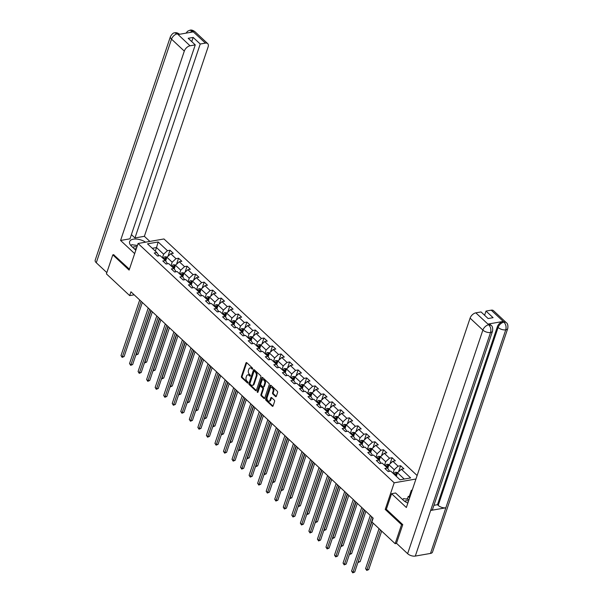 <?xml version="1.0" encoding="UTF-8"?>
<svg xmlns="http://www.w3.org/2000/svg" width="603" height="603" viewBox="0 0 603 603"><rect width="100%" height="100%" fill="white"/><g stroke="black" fill="none" stroke-linecap="round" stroke-linejoin="round"><path stroke-width="0.9" d="M252.672 368.93A0.633 0.407 -99.9 0 0 252.469 368.056L246.763 362.72A0.904 0.58 -99.9 0 0 245.971 362.968L241.449 376.4A0.904 0.58 -99.9 0 0 241.735 377.651L247.449 382.988A0.633 0.407 -99.9 0 0 247.795 381.94L247.057 381.254A2.902 1.862 -99.9 0 1 246.145 377.252L246.521 376.136A2.902 1.862 -99.9 0 1 247.743 374.878A2.902 1.862 -99.9 0 1 249.047 375.352L249.785 376.046A0.633 0.407 -99.9 0 0 250.132 374.998L249.393 374.305A2.902 1.862 -99.9 0 1 248.481 370.31L248.858 369.194A2.902 1.862 -99.9 0 1 250.079 367.936A2.902 1.862 -99.9 0 1 251.383 368.41L252.122 369.104A0.633 0.407 -99.9 0 0 252.672 368.93M275.541 396.533A0.904 0.58 -99.9 0 0 276.325 396.284L277.599 392.515A0.904 0.58 -99.9 0 0 277.312 391.272L270.973 385.34A0.904 0.58 -99.9 0 0 270.182 385.588L265.659 399.028A0.904 0.58 -99.9 0 0 265.946 400.271L272.285 406.196A0.904 0.58 -99.9 0 0 273.076 405.955L274.606 401.402A0.904 0.58 -99.9 0 0 274.32 400.151L271.606 397.618A0.904 0.58 -99.9 0 0 270.822 397.859L270.061 400.121A2.427 1.553 -99.9 0 1 269.036 401.168A2.427 1.553 -99.9 0 1 267.408 400.023A2.427 1.553 -99.9 0 1 267.182 397.43L270.159 388.588A2.427 1.553 -99.9 0 1 271.184 387.541A2.427 1.553 -99.9 0 1 272.812 388.679A2.427 1.553 -99.9 0 1 273.038 391.272L272.541 392.749A0.904 0.58 -99.9 0 0 272.827 393.993L275.541 396.533L276.242 396.412A0.904 0.58 -99.9 0 0 276.264 396.435M386.357 509.226L385.227 509.422L401.545 524.67L395.146 543.68L396.646 543.424M385.227 509.422L394.189 482.807L138.079 243.484L163.971 238.961L417.125 475.526M113.854 254.67L112.806 254.858L129.117 270.099L138.079 243.484M112.806 254.858L106.407 273.868L129.675 295.613L134.183 294.822M358.19 561.702L373.151 518.135L130.949 291.807L129.675 295.613M373.159 518.135L371.878 521.942L395.146 543.68M260.888 376.898A0.904 0.58 -99.9 0 0 260.602 375.654L254.255 369.729A0.904 0.58 -99.9 0 0 253.471 369.971L248.949 383.41A0.904 0.58 -99.9 0 0 249.235 384.654L255.574 390.578A0.904 0.58 -99.9 0 0 256.365 390.337L260.888 376.898M262.614 377.538L268.953 383.463A0.904 0.58 -99.9 0 1 269.24 384.706L264.717 398.146A0.904 0.58 -99.9 0 1 263.933 398.387L261.22 395.854A0.904 0.58 -99.9 0 1 260.933 394.603L262.765 389.154A0.904 0.58 -99.9 0 0 262.478 387.91L260.677 386.221A0.904 0.58 -99.9 0 0 259.885 386.47L257.978 392.146A0.633 0.407 -99.9 0 1 257.225 391.437L261.823 377.779A0.904 0.58 -99.9 0 1 262.614 377.538M415.957 479.008L394.189 482.807M400.611 465.72L398.055 466.164L392.802 461.25L395.357 460.805L392.071 457.737L389.515 458.182L384.262 453.275L386.809 452.83L383.531 449.755L380.975 450.2L375.714 445.293L378.269 444.848L374.991 441.773L372.435 442.225L367.174 437.311L369.729 436.866L366.443 433.798L363.895 434.243L358.634 429.328L361.189 428.884L357.903 425.816L355.348 426.261L350.094 421.346L352.649 420.902L349.363 417.834L346.808 418.278L341.554 413.372L344.109 412.919L340.823 409.852L338.268 410.296L333.014 405.389L335.57 404.945L332.283 401.869L329.728 402.314L324.474 397.407L327.03 396.962L323.743 393.895L321.188 394.339L315.934 389.425L318.49 388.98L315.203 385.912L312.648 386.357L307.394 381.443L309.95 380.998L306.663 377.93L304.108 378.375L298.854 373.461L301.41 373.016L298.123 369.948L295.568 370.393L290.314 365.486L292.862 365.034L289.583 361.966L287.028 362.411L281.767 357.504L284.322 357.059L281.043 353.984L278.488 354.436L273.227 349.521L275.782 349.077L272.496 346.009L269.948 346.454L264.687 341.539L267.242 341.094L263.956 338.027L261.401 338.471L256.147 333.557L258.702 333.112L255.416 330.045L252.861 330.489L247.607 325.575L250.162 325.13L246.876 322.062L244.321 322.507L239.067 317.6L241.622 317.155L238.336 314.08L235.781 314.525L230.527 309.618L233.082 309.173L229.796 306.098L227.241 306.55L221.987 301.636L224.542 301.191L221.256 298.123L218.701 298.568L213.447 293.653L216.002 293.209L212.716 290.141L210.161 290.586L204.907 285.671L207.455 285.227L204.176 282.159L201.621 282.603L196.359 277.697L198.915 277.244L195.636 274.177L193.081 274.621L187.819 269.714L190.375 269.27L187.088 266.194L184.541 266.639L179.279 261.732L181.835 261.287L178.548 258.22L175.993 258.664L170.739 253.75L173.295 253.305L170.008 250.237L167.453 250.682L158.152 241.984L147.509 243.838L156.818 252.536L154.262 252.981L157.549 256.049L160.104 255.604L165.358 260.519L162.802 260.963L166.089 264.031L168.644 263.586L173.898 268.501L171.342 268.946L174.629 272.013L177.184 271.569L182.438 276.476L179.882 276.928L183.169 279.996L185.724 279.551L190.978 284.458L188.43 284.902L191.709 287.978L194.264 287.533L199.525 292.44L196.97 292.885L200.249 295.952L202.804 295.508L208.065 300.422L205.51 300.867L208.796 303.935L211.344 303.49L216.605 308.404L214.05 308.849L217.336 311.917L219.891 311.472L225.145 316.387L222.59 316.831L225.876 319.899L228.431 319.454L233.685 324.361L231.13 324.813L234.416 327.881L236.971 327.437L242.225 332.343L239.67 332.788L242.956 335.863L245.511 335.411L250.765 340.326L248.21 340.77L251.496 343.838L254.051 343.393L259.305 348.308L256.75 348.753L260.036 351.82L262.591 351.376L267.845 356.29L265.29 356.735L268.576 359.803L271.131 359.358L276.385 364.272L273.837 364.717L277.116 367.785L279.671 367.34L284.933 372.247L282.377 372.692L285.656 375.767L288.211 375.322L293.473 380.229L290.917 380.674L294.204 383.749L296.751 383.297L302.013 388.211L299.457 388.656L302.744 391.724L305.299 391.279L310.553 396.194L307.997 396.638L311.284 399.706L313.839 399.261L319.093 404.176L316.537 404.621L319.824 407.688L322.379 407.244L327.633 412.15L325.077 412.603L328.364 415.671L330.919 415.226L336.173 420.133L333.617 420.577L336.904 423.653L339.459 423.208L344.712 428.115L342.157 428.56L345.444 431.627L347.999 431.183L353.252 436.097L350.697 436.542L353.984 439.61L356.539 439.165L361.792 444.079L359.237 444.524L362.524 447.592L365.079 447.147L370.332 452.062L367.785 452.506L371.064 455.574L373.619 455.129L378.88 460.036L376.325 460.488L379.604 463.556L382.159 463.112L387.42 468.018L384.865 468.463L388.151 471.538L390.699 471.086L400.008 479.784L410.651 477.93L401.342 469.232L403.897 468.787L400.611 465.72L398.56 471.795M387.737 468.478L388.973 464.785L394.234 469.692L393.028 473.265M388.912 471.403L389.191 470.574L387.42 468.018M394.234 469.692L398.055 466.164M388.973 464.785L392.802 461.25M379.197 460.496L380.433 456.803L385.694 461.717L384.488 465.282M380.372 463.421L380.651 462.591L378.88 460.036M385.694 461.717L389.515 458.182M380.433 456.803L384.262 453.275M370.649 452.514L371.893 448.82L377.154 453.735L375.948 457.3M371.832 455.438L372.111 454.609L370.332 452.062M377.154 453.735L380.975 450.2M371.893 448.82L375.714 445.293M362.109 444.532L363.353 440.838L368.606 445.753L367.408 449.325M363.292 447.456L363.571 446.635L361.792 444.079M368.606 445.753L372.435 442.225M363.353 440.838L367.174 437.311M353.569 436.549L354.813 432.864L360.066 437.77L358.868 441.343M354.752 439.481L355.031 438.652L353.252 436.097M360.066 437.77L363.895 434.243M354.813 432.864L358.634 429.328M345.029 428.567L346.273 424.881L351.526 429.788L350.328 433.361M346.212 431.499L346.491 430.67L344.712 428.115M351.526 429.788L355.348 426.261M346.273 424.881L350.094 421.346M336.489 420.593L337.733 416.899L342.986 421.806L341.788 425.379M337.672 423.517L337.951 422.688L336.173 420.133M342.986 421.806L346.808 418.278M337.733 416.899L341.554 413.372M327.949 412.61L329.193 408.917L334.446 413.831L333.248 417.397M329.132 415.535L329.411 414.706L327.633 412.15M334.446 413.831L338.268 410.296M329.193 408.917L333.014 405.389M319.409 404.628L320.653 400.935L325.906 405.849L324.708 409.422M320.585 407.553L320.864 406.724L319.093 404.176M325.906 405.849L329.728 402.314M320.653 400.935L324.474 397.407M310.869 396.646L312.113 392.952L317.366 397.867L316.16 401.44M312.045 399.57L312.324 398.749L310.553 396.194M317.366 397.867L321.188 394.339M312.113 392.952L315.934 389.425M302.329 388.664L303.565 384.978L308.826 389.885L307.62 393.458M303.505 391.596L303.784 390.767L302.013 388.211M308.826 389.885L312.648 386.357M303.565 384.978L307.394 381.443M293.789 380.689L295.025 376.996L300.286 381.903L299.08 385.475M294.965 383.614L295.244 382.784L293.473 380.229M300.286 381.903L304.108 378.375M295.025 376.996L298.854 373.461M285.242 372.707L286.485 369.013L291.746 373.928L290.54 377.493M286.425 375.631L286.704 374.802L284.933 372.247M291.746 373.928L295.568 370.393M286.485 369.013L290.314 365.486M276.702 364.725L277.945 361.031L283.199 365.946L282 369.511M277.885 367.649L278.164 366.82L276.385 364.272M283.199 365.946L287.028 362.411M277.945 361.031L281.767 357.504M268.162 356.742L269.405 353.049L274.659 357.963L273.461 361.536M269.345 359.667L269.624 358.845L267.845 356.29M274.659 357.963L278.488 354.436M269.405 353.049L273.227 349.521M259.622 348.76L260.865 345.067L266.119 349.981L264.921 353.554M260.805 351.692L261.084 350.863L259.305 348.308M266.119 349.981L269.948 346.454M260.865 345.067L264.687 341.539M251.082 340.778L252.325 337.092L257.579 341.999L256.381 345.572M252.265 343.71L252.544 342.881L250.765 340.326M257.579 341.999L261.401 338.471M252.325 337.092L256.147 333.557M242.542 332.803L243.785 329.11L249.039 334.017L247.841 337.59M243.725 335.728L244.004 334.899L242.225 332.343M249.039 334.017L252.861 330.489M243.785 329.11L247.607 325.575M234.002 324.821L235.245 321.128L240.499 326.042L239.301 329.607M235.185 327.746L235.464 326.916L233.685 324.361M240.499 326.042L244.321 322.507M235.245 321.128L239.067 317.6M225.462 316.839L226.705 313.145L231.959 318.06L230.761 321.625M226.638 319.763L226.916 318.934L225.145 316.387M231.959 318.06L235.781 314.525M226.705 313.145L230.527 309.618M216.922 308.857L218.165 305.163L223.419 310.078L222.213 313.65M218.098 311.781L218.376 310.96L216.605 308.404M223.419 310.078L227.241 306.55M218.165 305.163L221.987 301.636M208.382 300.874L209.618 297.189L214.879 302.095L213.673 305.668M209.558 303.806L209.836 302.977L208.065 300.422M214.879 302.095L218.701 298.568M209.618 297.189L213.447 293.653M199.842 292.892L201.078 289.206L206.339 294.113L205.133 297.686M201.018 295.824L201.296 294.995L199.525 292.44M206.339 294.113L210.161 290.586M201.078 289.206L204.907 285.671M191.294 284.918L192.538 281.224L197.799 286.131L196.593 289.704M192.478 287.842L192.756 287.013L190.978 284.458M197.799 286.131L201.621 282.603M192.538 281.224L196.359 277.697M182.754 276.935L183.998 273.242L189.252 278.156L188.053 281.722M183.938 279.86L184.217 279.031L182.438 276.476M189.252 278.156L193.081 274.621M183.998 273.242L187.819 269.714M174.214 268.953L175.458 265.26L180.712 270.174L179.513 273.747M175.398 271.878L175.677 271.049L173.898 268.501M180.712 270.174L184.541 266.639M175.458 265.26L179.279 261.732M165.674 260.971L166.918 257.277L172.172 262.192L170.973 265.765M166.858 263.895L167.137 263.074L165.358 260.519M172.172 262.192L175.993 258.664M166.918 257.277L170.739 253.75M155.318 251.134L156.516 247.562L163.632 254.21L162.433 257.783M158.318 255.921L158.597 255.092L156.818 252.536M163.632 254.21L167.453 250.682M152.28 248.3L156.516 247.562L158.152 241.984M401.545 524.67L402.593 524.489M404.244 479.046L397.52 472.767L396.314 476.332M397.52 472.767L401.342 469.232M167.966 256.313L170.008 250.237M176.506 264.295L178.548 258.22M185.046 272.277L187.088 266.194M193.586 280.259L195.636 274.177M202.126 288.234L204.176 282.159M210.666 296.216L212.716 290.141M219.206 304.198L221.256 298.123M227.753 312.181L229.796 306.098M236.293 320.163L238.336 314.08M244.833 328.145L246.876 322.062M253.373 336.12L255.416 330.045M261.913 344.102L263.956 338.027M270.453 352.084L272.496 346.009M278.993 360.066L281.043 353.984M287.533 368.049L289.583 361.966M296.073 376.031L298.123 369.948M304.613 384.005L306.663 377.93M313.153 391.988L315.203 385.912M321.701 399.97L323.743 393.895M330.24 407.952L332.283 401.869M338.78 415.934L340.823 409.852M347.32 423.909L349.363 417.834M355.86 431.891L357.903 425.816M364.4 439.873L366.443 433.798M372.94 447.856L374.991 441.773M381.48 455.838L383.531 449.755M390.02 463.82L392.071 457.737M252.687 368.863L252.077 368.29A2.902 1.862 -99.9 0 0 250.78 367.815L250.079 367.936M247.743 374.878L248.444 374.757A2.902 1.862 -99.9 0 1 249.74 375.232L250.351 375.805M246.733 362.697A0.904 0.58 -99.9 0 0 246.672 362.84L242.15 376.28A0.904 0.58 -99.9 0 0 242.436 377.531L248.014 382.747M254.232 369.707A0.904 0.58 -99.9 0 0 254.172 369.85L249.65 383.282A0.904 0.58 -99.9 0 0 249.936 384.533L256.275 390.458A0.904 0.58 -99.9 0 0 256.298 390.48M254.496 371.32A0.633 0.407 -99.9 0 0 253.946 371.493L249.974 383.289A0.633 0.407 -99.9 0 0 250.177 384.164L250.954 384.895A2.902 1.862 -99.9 0 0 252.258 385.362A2.902 1.862 -99.9 0 0 253.479 384.111L256.192 376.046A2.902 1.862 -99.9 0 0 255.273 372.051L254.496 371.32L255.197 371.199A0.633 0.407 -99.9 0 0 254.677 371.29M252.258 385.362L252.959 385.242A2.902 1.862 -99.9 0 0 254.18 383.99L253.479 384.111M255.197 371.199L255.974 371.93A2.902 1.862 -99.9 0 1 256.893 375.925L254.18 383.99M263.933 398.387L264.627 398.266A0.904 0.58 -99.9 0 0 264.657 398.289L261.913 395.734L261.22 395.854M260.27 386.078L260.971 385.958A0.904 0.58 -99.9 0 1 261.378 386.101L263.179 387.782A0.904 0.58 -99.9 0 1 263.466 389.033L261.627 394.483A0.904 0.58 -99.9 0 0 261.913 395.734M262.591 377.516A0.904 0.58 -99.9 0 0 262.524 377.659L257.926 391.317A0.633 0.407 -99.9 0 0 258.016 392.048M264.664 383.5A2.427 1.553 -99.9 0 0 264.446 380.908A2.427 1.553 -99.9 0 0 262.81 379.769A2.427 1.553 -99.9 0 0 261.792 380.817L260.745 383.93A0.904 0.58 -99.9 0 0 261.031 385.181L262.833 386.862A0.904 0.58 -99.9 0 0 263.617 386.621L264.664 383.5L265.365 383.38A2.427 1.553 -99.9 0 0 265.147 380.787A2.427 1.553 -99.9 0 0 263.511 379.641L262.81 379.769M263.24 387.013L263.933 386.885A0.904 0.58 -99.9 0 0 264.318 386.493L263.617 386.621M265.365 383.38L264.318 386.493M271.184 387.541L271.878 387.412A2.427 1.553 -99.9 0 1 273.513 388.558A2.427 1.553 -99.9 0 1 273.739 391.151L273.242 392.628A0.904 0.58 -99.9 0 0 273.528 393.872L276.242 396.412M269.036 401.168L269.737 401.048A2.427 1.553 -99.9 0 0 270.762 400L270.061 400.121M271.584 397.596A0.904 0.58 -99.9 0 0 271.516 397.739L270.762 400M270.943 385.325A0.904 0.58 -99.9 0 0 270.883 385.468L266.36 398.9A0.904 0.58 -99.9 0 0 266.647 400.151L272.986 406.075A0.904 0.58 -99.9 0 0 273.008 406.098M167.152 257.059L165.177 256.765A2.45 1.432 133.1 0 0 163.353 257.941L163.021 258.333M136.135 354.195L138.11 354.104L152.348 311.804M164.717 259.916L165.049 259.524A2.45 1.432 -46.9 0 1 166.315 258.536L165.659 257.926A2.45 1.432 133.1 0 0 164.393 258.913L164.061 259.305M164.574 259.787L164.973 259.32A1.251 0.731 -46.9 0 1 165.29 259.019L165.659 257.926M138.11 354.104L136.142 354.926L151.097 310.628M141.072 301.266L122.364 356.855L120.999 355.574L139.708 299.985M142.323 302.435L124.112 356.546L122.364 356.855L122.145 357.368L120.999 355.574M124.112 356.546L122.145 357.368M136.926 246.906A6.007 2.985 18.6 0 0 132.75 247.373M136.301 248.768A4.115 2.043 18.6 0 0 134.439 248.949M130.934 245.609L131.808 244.66L137.363 245.609M408.608 500.852A6.007 2.985 18.6 0 0 404.605 501.274M407.975 502.714A4.115 2.043 18.6 0 0 407.025 502.721M402.706 499.563L403.573 498.613L409.045 499.548M145.579 242.172A10.402 5.171 18.6 0 0 129.622 241.615A10.402 5.171 18.6 0 0 131.612 246.31L135.803 250.23M149.846 241.426L144.373 236.308L134.959 237.951L200.226 44.019L205.442 43.115L192.5 31.107L193.216 31.884L178.171 34.514L177.282 33.76L190.043 45.798A5.548 3.249 133.1 0 0 184.307 51.097L171.523 39.15L96.276 262.742L106.829 272.601M131.401 234.627L134.959 237.951M191.754 41.615L193.164 37.424L188.196 38.291L195.259 44.886L129.992 238.818L120.577 240.461L184.307 51.097M134.665 253.622L120.577 240.461M144.373 236.308L208.103 46.944A5.548 3.249 133.1 0 0 207.688 43.62A5.548 3.249 133.1 0 0 205.442 43.115M96.276 262.742A5.683 2.827 -161.4 0 1 95.191 260.172L170.438 36.579A5.683 2.827 -161.4 0 0 171.523 39.15A5.548 3.249 -46.9 0 1 177.259 33.851M195.259 44.886L190.043 45.798M193.164 37.424L200.226 44.019M113.62 254.715L129.419 269.217M137.386 245.542A10.402 5.171 18.6 0 0 134.085 245.044M131.326 245.187A10.402 5.171 18.6 0 0 130.685 245.315M189.719 32.494L192.478 31.198M185.988 33.15L187.691 31.175L189.953 30.21L192.5 31.1M170.438 36.579C172.081 33.858 173.528 32.615 174.772 32.856L177.282 33.76M492.538 331.16A5.683 2.827 -161.4 0 1 490.548 332.487C491.302 329.532 490.706 326.992 488.769 324.866L491.038 325.273C492.455 326.133 492.953 328.092 492.538 331.16L432.645 509.12A5.683 2.827 -161.4 0 1 430.655 510.447L415.301 556.079A5.683 2.827 -161.4 0 1 407.628 553.682L396.488 543.273L402.759 524.64L386.335 509.294L391.581 493.699L395.606 492.998L403.377 500.264A10.402 5.171 18.6 0 0 407.847 503.106M391.581 493.699L406.362 507.515L470.091 318.143A5.548 3.249 -46.9 0 1 475.827 312.851L481.043 311.939L488.106 318.542L493.073 317.675L486.01 311.073L491.226 310.168A5.548 3.249 -46.9 0 1 493.473 310.673L506.256 322.62A5.548 3.249 133.1 0 0 504.01 322.108L491.226 310.168M408.148 499.397L407.44 498.741L408.208 496.457L409.331 496.261L411.352 490.254L412.226 490.103M411.352 490.254L411.977 490.834M407.44 498.741L405.887 499.013M506.256 322.62C507.681 323.494 508.178 325.454 507.756 328.507L432.509 552.099A5.683 2.827 -161.4 0 1 430.489 553.433L445.843 507.801A5.683 2.827 -161.4 0 1 438.208 505.397L498.101 327.437L497.362 326.743A5.548 3.249 -46.9 0 1 503.09 321.452L488.046 324.075A5.548 3.249 -46.9 0 1 490.299 324.587L491.038 325.273M415.301 556.079L430.489 553.433M407.628 553.682L482.875 330.09A5.683 2.827 -161.4 0 0 490.548 332.487L430.655 510.447L445.843 507.801L505.736 329.841C506.49 326.886 505.909 324.346 503.987 322.206L504.01 322.108M486.01 311.073L484.601 315.263M433.919 505.322L437.469 504.703L497.362 326.743M437.469 504.703L438.208 505.397M409.331 496.261L409.957 496.842M409.633 497.792L408.208 496.457M175.692 265.041L173.717 264.747A2.45 1.432 133.1 0 0 171.893 265.923L171.561 266.315M144.675 362.177L146.657 362.086L160.888 319.786M173.257 267.898L173.589 267.506A2.45 1.432 -46.9 0 1 174.855 266.518L174.199 265.9A2.45 1.432 133.1 0 0 172.933 266.895L172.601 267.287M173.114 267.77L173.513 267.302A1.251 0.731 -46.9 0 1 173.83 267.001L174.199 265.9M146.657 362.086L144.682 362.908L159.637 318.61M184.239 273.023L182.257 272.729A2.45 1.432 133.1 0 0 180.433 273.905L180.101 274.29M153.215 370.159L155.197 370.069L169.428 327.761M181.797 275.88L182.129 275.488A2.45 1.432 -46.9 0 1 183.395 274.501L182.739 273.883A2.45 1.432 133.1 0 0 181.473 274.87L181.141 275.262M181.661 275.744L182.053 275.285A1.251 0.731 -46.9 0 1 182.37 274.976L182.739 273.883M155.197 370.069L153.222 370.883L168.177 326.592M149.612 309.249L130.904 364.83L129.539 363.556L148.248 307.967M150.871 310.417L132.66 364.529L130.904 364.83L130.685 365.35L129.539 363.556M132.66 364.529L130.685 365.35M158.152 317.223L139.451 372.812L138.079 371.538L156.788 315.949M159.411 318.399L141.2 372.511L139.451 372.812L139.233 373.325L138.079 371.538M141.2 372.511L139.233 373.325M192.779 281.006L190.797 280.712A2.45 1.432 133.1 0 0 188.973 281.88L188.641 282.272M161.755 378.141L163.737 378.051L177.968 335.743M190.337 283.862L190.676 283.47A2.45 1.432 -46.9 0 1 191.935 282.483L191.279 281.865A2.45 1.432 133.1 0 0 190.013 282.852L189.681 283.244M190.201 283.727L190.593 283.267A1.251 0.731 -46.9 0 1 190.91 282.958L191.279 281.865M163.737 378.051L161.77 378.865L176.717 334.575M201.319 288.988L199.337 288.686A2.45 1.432 133.1 0 0 197.513 289.862L197.181 290.254M170.295 386.124L172.277 386.026L186.515 343.725M198.877 291.844L199.216 291.453A2.45 1.432 -46.9 0 1 200.482 290.458L199.819 289.847A2.45 1.432 133.1 0 0 198.553 290.834L198.221 291.226M198.741 291.709L199.133 291.241A1.251 0.731 -46.9 0 1 199.45 290.94L199.819 289.847M172.277 386.026L170.31 386.847L185.257 342.557M209.859 296.97L207.877 296.668A2.45 1.432 133.1 0 0 206.06 297.844L205.721 298.236M178.835 394.098L180.817 394.008L195.055 351.707M207.424 299.819L207.756 299.427A2.45 1.432 -46.9 0 1 209.022 298.44L208.359 297.829A2.45 1.432 133.1 0 0 207.1 298.817L206.761 299.209M207.281 299.691L207.673 299.224A1.251 0.731 -46.9 0 1 207.997 298.922L208.359 297.829M180.817 394.008L178.85 394.829L193.797 350.539M166.699 325.205L147.991 380.795L146.619 379.513L165.328 323.932M167.951 326.381L149.74 380.493L147.991 380.795L147.773 381.307L146.619 379.513M149.74 380.493L147.773 381.307M175.239 333.188L156.531 388.777L155.159 387.495L173.868 331.906M176.491 334.356L158.28 388.468L156.531 388.777L156.313 389.289L155.159 387.495M158.28 388.468L156.313 389.289M183.779 341.17L165.071 396.759L163.699 395.478L182.407 339.888M185.031 342.338L166.82 396.45L165.071 396.759L164.853 397.271L163.699 395.478M166.82 396.45L164.853 397.271M218.399 304.945L216.417 304.651A2.45 1.432 133.1 0 0 214.6 305.827L214.261 306.218M187.375 402.08L189.357 401.99L203.595 359.69M215.964 307.801L216.296 307.409A2.45 1.432 -46.9 0 1 217.562 306.422L216.907 305.811A2.45 1.432 133.1 0 0 215.64 306.799L215.301 307.191M215.821 307.673L216.213 307.206A1.251 0.731 -46.9 0 1 216.537 306.904L216.907 305.811M189.357 401.99L187.39 402.812L202.344 358.514M192.319 349.152L173.611 404.741L172.239 403.46L190.947 347.871M193.571 350.32L175.36 404.432L173.611 404.741L173.393 405.254L172.239 403.46M175.36 404.432L173.393 405.254M226.939 312.927L224.957 312.633A2.45 1.432 133.1 0 0 223.14 313.809L222.809 314.201M195.922 410.063L197.897 409.972L212.135 367.672M224.504 315.784L224.836 315.392A2.45 1.432 -46.9 0 1 226.102 314.404L225.447 313.786A2.45 1.432 133.1 0 0 224.18 314.781L223.849 315.173M224.361 315.655L224.753 315.188A1.251 0.731 -46.9 0 1 225.077 314.887L225.447 313.786M197.897 409.972L195.93 410.794L210.884 366.496M200.859 357.134L182.151 412.716L180.779 411.442L199.487 355.853M202.111 358.303L183.9 412.414L182.151 412.716L181.933 413.236L180.779 411.442M183.9 412.414L181.933 413.236M235.479 320.909L233.504 320.615A2.45 1.432 133.1 0 0 231.68 321.783L231.348 322.175M204.462 418.045L206.437 417.954L220.675 375.646M233.044 323.766L233.376 323.374A2.45 1.432 -46.9 0 1 234.642 322.386L233.987 321.768A2.45 1.432 133.1 0 0 232.72 322.756L232.389 323.148M232.901 323.63L233.301 323.17A1.251 0.731 -46.9 0 1 233.617 322.861L233.987 321.768M206.437 417.954L204.47 418.768L219.424 374.478M209.399 365.109L190.691 420.698L189.319 419.424L208.027 363.835M210.651 366.285L192.44 420.397L190.691 420.698L190.473 421.211L189.319 419.424M192.44 420.397L190.473 421.211M244.019 328.891L242.044 328.597A2.45 1.432 133.1 0 0 240.22 329.766L239.888 330.158M213.002 426.027L214.977 425.937L229.215 383.629M241.584 331.748L241.916 331.356A2.45 1.432 -46.9 0 1 243.182 330.369L242.527 329.751A2.45 1.432 133.1 0 0 241.26 330.738L240.929 331.13M241.441 331.612L241.841 331.153A1.251 0.731 -46.9 0 1 242.157 330.843L242.527 329.751M214.977 425.937L213.01 426.751L227.964 382.46M217.939 373.091L199.231 428.68L197.867 427.399L216.567 371.817M219.191 374.267L200.98 428.379L199.231 428.68L199.013 429.193L197.867 427.399M200.98 428.379L199.013 429.193M252.559 336.873L250.584 336.572A2.45 1.432 133.1 0 0 248.76 337.748L248.428 338.14M221.542 434.002L223.517 433.911L237.755 391.611M250.124 339.723L250.456 339.338A2.45 1.432 -46.9 0 1 251.722 338.343L251.067 337.733A2.45 1.432 133.1 0 0 249.8 338.72L249.469 339.112M249.981 339.595L250.381 339.127A1.251 0.731 -46.9 0 1 250.697 338.826L251.067 337.733M223.517 433.911L221.55 434.733L236.504 390.442M226.479 381.073L207.771 436.662L206.407 435.381L225.115 379.792M227.73 382.242L209.52 436.353L207.771 436.662L207.553 437.175L206.407 435.381M209.52 436.353L207.553 437.175M261.099 344.856L259.124 344.554A2.45 1.432 133.1 0 0 257.3 345.73L256.968 346.122M230.082 441.984L232.057 441.893L246.295 399.593M258.664 347.705L258.996 347.313A2.45 1.432 -46.9 0 1 260.262 346.326L259.607 345.715A2.45 1.432 133.1 0 0 258.34 346.702L258.009 347.094M258.521 347.577L258.921 347.109A1.251 0.731 -46.9 0 1 259.237 346.808L259.607 345.715M232.057 441.893L230.09 442.715L245.044 398.417M235.019 389.056L216.311 444.645L214.947 443.363L233.655 387.774M236.27 390.224L218.06 444.336L216.311 444.645L216.093 445.157L214.947 443.363M218.06 444.336L216.093 445.157M269.639 352.83L267.664 352.536A2.45 1.432 133.1 0 0 265.84 353.712L265.508 354.104M238.622 449.966L240.605 449.876L254.835 407.575M267.204 355.687L267.536 355.295A2.45 1.432 -46.9 0 1 268.802 354.308L268.147 353.697A2.45 1.432 133.1 0 0 266.88 354.685L266.549 355.077M267.061 355.559L267.461 355.092A1.251 0.731 -46.9 0 1 267.777 354.79L268.147 353.697M240.605 449.876L238.63 450.697L253.584 406.399M243.559 397.038L224.851 452.627L223.487 451.345L242.195 395.756M244.818 398.206L226.607 452.318L224.851 452.627L224.633 453.139L223.487 451.345M226.607 452.318L224.633 453.139M278.187 360.813L276.204 360.519A2.45 1.432 133.1 0 0 274.38 361.694L274.048 362.086M247.162 457.948L249.145 457.858L263.375 415.55M275.744 363.669L276.076 363.277A2.45 1.432 -46.9 0 1 277.342 362.29L276.687 361.672A2.45 1.432 133.1 0 0 275.42 362.667L275.089 363.059M275.609 363.541L276.001 363.074A1.251 0.731 -46.9 0 1 276.317 362.772L276.687 361.672M249.145 457.858L247.177 458.679L262.124 414.382M252.099 405.02L233.399 460.602L232.027 459.328L250.735 403.739M253.358 406.188L235.147 460.3L233.399 460.602L233.18 461.114L232.027 459.328M235.147 460.3L233.18 461.114M286.726 368.795L284.744 368.501A2.45 1.432 133.1 0 0 282.92 369.669L282.588 370.061M255.702 465.931L257.685 465.84L271.923 423.532M284.284 371.652L284.624 371.26A2.45 1.432 -46.9 0 1 285.882 370.272L285.227 369.654A2.45 1.432 133.1 0 0 283.96 370.641L283.629 371.033M284.149 371.516L284.541 371.056A1.251 0.731 -46.9 0 1 284.857 370.747L285.227 369.654M257.685 465.84L255.717 466.654L270.664 422.364M260.647 412.995L241.939 468.584L240.567 467.302L259.275 411.721M261.898 414.171L243.687 468.282L241.939 468.584L241.72 469.096L240.567 467.302M243.687 468.282L241.72 469.096M295.266 376.777L293.284 376.476A2.45 1.432 133.1 0 0 291.468 377.651L291.128 378.043M264.242 473.913L266.224 473.822L280.463 431.514M292.824 379.634L293.164 379.242A2.45 1.432 -46.9 0 1 294.43 378.247L293.767 377.636A2.45 1.432 133.1 0 0 292.508 378.624L292.169 379.016M292.689 379.498L293.081 379.038A1.251 0.731 -46.9 0 1 293.405 378.729L293.767 377.636M266.224 473.822L264.257 474.636L279.204 430.346M269.187 420.977L250.479 476.566L249.107 475.285L267.815 419.703M270.438 422.153L252.227 476.264L250.479 476.566L250.26 477.079L249.107 475.285M252.227 476.264L250.26 477.079M303.806 384.759L301.824 384.458A2.45 1.432 133.1 0 0 300.008 385.634L299.668 386.026M272.782 481.887L274.764 481.797L289.003 439.497M301.372 387.608L301.704 387.216A2.45 1.432 -46.9 0 1 302.97 386.229L302.307 385.619A2.45 1.432 133.1 0 0 301.048 386.606L300.709 386.998M301.229 387.48L301.621 387.013A1.251 0.731 -46.9 0 1 301.945 386.711L302.307 385.619M274.764 481.797L272.797 482.619L287.744 438.328M277.727 428.959L259.019 484.548L257.647 483.267L276.355 427.678M278.978 430.127L260.767 484.239L259.019 484.548L258.8 485.061L257.647 483.267M260.767 484.239L258.8 485.061M312.346 392.734L310.364 392.44A2.45 1.432 133.1 0 0 308.548 393.616L308.208 394.008M281.322 489.87L283.304 489.779L297.543 447.479M309.912 395.591L310.244 395.199A2.45 1.432 -46.9 0 1 311.51 394.211L310.854 393.601A2.45 1.432 133.1 0 0 309.588 394.588L309.249 394.98M309.769 395.462L310.161 394.995A1.251 0.731 -46.9 0 1 310.485 394.694L310.854 393.601M283.304 489.779L281.337 490.601L296.292 446.303M286.267 436.941L267.559 492.53L266.187 491.249L284.895 435.66M287.518 438.11L269.307 492.221L267.559 492.53L267.34 493.043L266.187 491.249M269.307 492.221L267.34 493.043M320.886 400.716L318.904 400.422A2.45 1.432 133.1 0 0 317.088 401.598L316.756 401.99M289.87 497.852L291.844 497.761L306.083 455.461M318.452 403.573L318.783 403.181A2.45 1.432 -46.9 0 1 320.05 402.193L319.394 401.575A2.45 1.432 133.1 0 0 318.128 402.57L317.796 402.962M318.309 403.445L318.701 402.977A1.251 0.731 -46.9 0 1 319.025 402.676L319.394 401.575M291.844 497.761L289.877 498.583L304.832 454.285M294.807 444.924L276.099 500.505L274.727 499.231L293.435 443.642M296.058 446.092L277.847 500.204L276.099 500.505L275.88 501.025L274.727 499.231M277.847 500.204L275.88 501.025M329.426 408.698L327.452 408.404A2.45 1.432 133.1 0 0 325.628 409.58L325.296 409.972M298.41 505.834L300.384 505.744L314.623 463.436M326.992 411.555L327.323 411.163A2.45 1.432 -46.9 0 1 328.59 410.176L327.934 409.558A2.45 1.432 133.1 0 0 326.668 410.545L326.336 410.937M326.849 411.419L327.248 410.96A1.251 0.731 -46.9 0 1 327.565 410.651L327.934 409.558M300.384 505.744L298.417 506.558L313.372 462.267M303.347 452.898L284.639 508.487L283.274 507.213L301.975 451.624M304.598 454.074L286.387 508.186L284.639 508.487L284.42 509L283.274 507.213M286.387 508.186L284.42 509M337.966 416.681L335.992 416.387A2.45 1.432 133.1 0 0 334.168 417.555L333.836 417.947M306.95 513.816L308.924 513.726L323.163 471.418M335.532 419.537L335.863 419.145A2.45 1.432 -46.9 0 1 337.13 418.158L336.474 417.54A2.45 1.432 133.1 0 0 335.208 418.527L334.876 418.919M335.389 419.402L335.788 418.942A1.251 0.731 -46.9 0 1 336.105 418.633L336.474 417.54M308.924 513.726L306.957 514.54L321.912 470.25M311.887 460.88L293.179 516.47L291.814 515.188L310.522 459.607M313.138 462.056L294.927 516.168L293.179 516.47L292.96 516.982L291.814 515.188M294.927 516.168L292.96 516.982M346.506 424.663L344.532 424.361A2.45 1.432 133.1 0 0 342.708 425.537L342.376 425.929M315.49 521.799L317.464 521.708L331.703 479.4M344.072 427.519L344.403 427.128A2.45 1.432 -46.9 0 1 345.67 426.133L345.014 425.522A2.45 1.432 133.1 0 0 343.748 426.509L343.416 426.901M343.929 427.384L344.328 426.916A1.251 0.731 -46.9 0 1 344.645 426.615L345.014 425.522M317.464 521.708L315.497 522.522L330.452 478.232M320.427 468.863L301.719 524.452L300.354 523.17L319.062 467.581M321.678 470.031L303.467 524.143L301.719 524.452L301.5 524.964L300.354 523.17M303.467 524.143L301.5 524.964M355.046 432.645L353.072 432.343A2.45 1.432 133.1 0 0 351.248 433.519L350.916 433.911M324.03 529.773L326.004 529.683L340.243 487.382M352.612 435.494L352.943 435.102A2.45 1.432 -46.9 0 1 354.21 434.115L353.554 433.504A2.45 1.432 133.1 0 0 352.288 434.492L351.956 434.884M352.469 435.366L352.868 434.899A1.251 0.731 -46.9 0 1 353.185 434.597L353.554 433.504M326.004 529.683L324.037 530.504L338.992 486.214M328.967 476.845L310.259 532.434L308.894 531.153L327.602 475.563M330.225 478.013L312.015 532.125L310.259 532.434L310.04 532.946L308.894 531.153M312.015 532.125L310.04 532.946M363.586 440.62L361.612 440.326A2.45 1.432 133.1 0 0 359.787 441.502L359.456 441.893M332.57 537.755L334.552 537.665L348.783 495.365M361.152 443.476L361.483 443.084A2.45 1.432 -46.9 0 1 362.75 442.097L362.094 441.486A2.45 1.432 133.1 0 0 360.828 442.474L360.496 442.866M361.016 443.348L361.408 442.881A1.251 0.731 -46.9 0 1 361.725 442.579L362.094 441.486M334.552 537.665L332.577 538.487L347.532 494.189M337.507 484.827L318.799 540.416L317.434 539.135L336.142 483.546M338.765 485.995L320.555 540.107L318.799 540.416L318.588 540.929L317.434 539.135M320.555 540.107L318.588 540.929M372.134 448.602L370.152 448.308A2.45 1.432 133.1 0 0 368.327 449.484L367.996 449.876M341.11 545.738L343.092 545.647L357.323 503.347M369.692 451.459L370.031 451.067A2.45 1.432 -46.9 0 1 371.29 450.079L370.634 449.461A2.45 1.432 133.1 0 0 369.368 450.456L369.036 450.848M369.556 451.33L369.948 450.863A1.251 0.731 -46.9 0 1 370.265 450.562L370.634 449.461M343.092 545.647L341.125 546.469L356.072 502.171M346.047 492.809L327.346 548.391L325.974 547.117L344.682 491.528M347.305 493.978L329.095 548.089L327.346 548.391L327.127 548.911L325.974 547.117M329.095 548.089L327.127 548.911M380.674 456.584L378.692 456.29A2.45 1.432 133.1 0 0 376.867 457.458L376.536 457.85M349.65 553.72L351.632 553.629L365.87 511.321M378.232 459.441L378.571 459.049A2.45 1.432 -46.9 0 1 379.83 458.061L379.174 457.443A2.45 1.432 133.1 0 0 377.908 458.431L377.576 458.823M378.096 459.305L378.488 458.845A1.251 0.731 -46.9 0 1 378.805 458.536L379.174 457.443M351.632 553.629L349.665 554.443L364.611 510.153M354.594 500.784L335.886 556.373L334.514 555.099L353.222 499.51M355.845 501.96L337.635 556.072L335.886 556.373L335.667 556.886L334.514 555.099M337.635 556.072L335.667 556.886M389.214 464.566L387.232 464.272A2.45 1.432 133.1 0 0 385.415 465.441L385.076 465.833M360.172 561.612L358.205 562.426L358.423 561.913L360.172 561.612L373.129 523.11M386.772 467.423L387.111 467.031A2.45 1.432 -46.9 0 1 388.377 466.044L387.714 465.426A2.45 1.432 133.1 0 0 386.455 466.413L386.116 466.805M386.636 467.287L387.028 466.828A1.251 0.731 -46.9 0 1 387.352 466.518L387.714 465.426M363.134 508.766L344.426 564.355L343.054 563.074L361.762 507.492M364.385 509.942L346.175 564.054L344.426 564.355L344.207 564.868L343.054 563.074M346.175 564.054L344.207 564.868M397.754 472.548L395.772 472.247A2.45 1.432 133.1 0 0 393.955 473.423L393.616 473.815M379.046 528.635L365.591 568.614L366.963 569.895L368.712 569.586L381.669 531.092M395.319 475.405L395.651 475.013A2.45 1.432 -46.9 0 1 396.917 474.018L396.261 473.408A2.45 1.432 133.1 0 0 394.995 474.395L394.656 474.787M395.176 475.27L395.568 474.802A1.251 0.731 -46.9 0 1 395.892 474.501L396.261 473.408M368.712 569.586L366.745 570.408L380.418 529.916M366.745 570.408L365.591 568.614M371.674 516.748L352.966 572.337L351.594 571.056L370.302 515.467M372.925 517.917L354.715 572.028L352.966 572.337L352.747 572.85L351.594 571.056M354.715 572.028L352.747 572.85M252.077 368.29L251.383 368.41M250.298 375.955L249.785 376.046M249.74 375.232L249.047 375.352M247.961 382.897L247.449 382.988M242.436 377.531L241.735 377.651M242.15 376.28L241.449 376.4M246.672 362.84L245.971 362.968M252.634 369.013L252.122 369.104M256.275 390.458L255.574 390.578M249.936 384.533L249.235 384.654M249.65 383.282L248.949 383.41M254.172 369.85L253.471 369.971M256.893 375.925L256.192 376.046M255.974 371.93L255.273 372.051M261.627 394.483L260.933 394.603M263.466 389.033L262.765 389.154M263.179 387.782L262.478 387.91M261.378 386.101L260.677 386.221M257.926 391.317L257.225 391.437M262.524 377.659L261.823 377.779M273.528 393.872L272.827 393.993M273.242 392.628L272.541 392.749M273.739 391.151L273.038 391.272M271.516 397.739L270.822 397.859M272.986 406.075L272.285 406.196M266.647 400.151L265.946 400.271M266.36 398.9L265.659 399.028M270.883 385.468L270.182 385.588M166.639 258.099L165.222 256.772M164.393 258.913L163.353 257.941M165.893 260.315L165.049 259.524M189.983 30.203C191.287 29.735 192.93 30.225 194.905 31.673A5.548 3.249 133.1 0 0 192.659 31.168M179.611 34.258L177.433 33.821M503.09 321.452L503.98 322.198M475.827 312.851L488.762 324.859M488.784 324.768L488.046 324.075M488.611 324.798A5.548 3.249 -46.9 0 0 482.875 330.09L470.091 318.143M507.756 328.507A5.683 2.827 -161.4 0 1 505.736 329.841A5.683 2.827 -161.4 0 1 498.101 327.437C499.224 324.655 501.138 322.891 503.829 322.138M175.187 266.081L173.762 264.755M172.933 266.895L171.893 265.923M174.44 268.297L173.589 267.506M183.727 274.064L182.302 272.737M181.473 274.87L180.433 273.905M182.98 276.28L182.129 275.488M192.267 282.038L190.85 280.712M190.013 282.852L188.973 281.88M191.52 284.262L190.676 283.47M200.807 290.02L199.389 288.694M198.553 290.834L197.513 289.862M200.06 292.236L199.216 291.453M209.347 298.003L207.929 296.676M207.1 298.817L206.06 297.844M208.6 300.219L207.756 299.427M217.887 305.985L216.469 304.658M215.64 306.799L214.6 305.827M217.14 308.201L216.296 307.409M226.427 313.967L225.009 312.64M224.18 314.781L223.14 313.809M225.68 316.183L224.836 315.392M234.966 321.942L233.549 320.623M232.72 322.756L231.68 321.783M234.22 324.165L233.376 323.374M243.506 329.924L242.089 328.597M241.26 330.738L240.22 329.766M242.76 332.147L241.916 331.356M252.046 337.906L250.629 336.58M249.8 338.72L248.76 337.748M251.3 340.122L250.456 339.338M260.594 345.888L259.169 344.562M258.34 346.702L257.3 345.73M259.84 348.104L258.996 347.313M269.134 353.871L267.709 352.544M266.88 354.685L265.84 353.712M268.388 356.087L267.536 355.295M277.674 361.853L276.249 360.526M275.42 362.667L274.38 361.694M276.928 364.069L276.076 363.277M286.214 369.827L284.797 368.501M283.96 370.641L282.92 369.669M285.468 372.051L284.624 371.26M294.754 377.81L293.337 376.483M292.508 378.624L291.468 377.651M294.008 380.026L293.164 379.242M303.294 385.792L301.877 384.465M301.048 386.606L300.008 385.634M302.548 388.008L301.704 387.216M311.834 393.774L310.417 392.447M309.588 394.588L308.548 393.616M311.088 395.99L310.244 395.199M320.374 401.756L318.957 400.43M318.128 402.57L317.088 401.598M319.628 403.972L318.783 403.181M328.914 409.739L327.497 408.412M326.668 410.545L325.628 409.58M328.168 411.955L327.323 411.163M337.454 417.713L336.037 416.387M335.208 418.527L334.168 417.555M336.708 419.937L335.863 419.145M345.994 425.695L344.577 424.369M343.748 426.509L342.708 425.537M345.248 427.911L344.403 427.128M354.541 433.678L353.117 432.351M352.288 434.492L351.248 433.519M353.795 435.894L352.943 435.102M363.081 441.66L361.657 440.333M360.828 442.474L359.787 441.502M362.335 443.876L361.483 443.084M371.621 449.642L370.204 448.315M369.368 450.456L368.327 449.484M370.875 451.858L370.031 451.067M380.161 457.617L378.744 456.298M377.908 458.431L376.867 457.458M379.415 459.84L378.571 459.049M388.701 465.599L387.284 464.272M386.455 466.413L385.415 465.441M387.955 467.822L387.111 467.031M397.241 473.581L395.824 472.255M394.995 474.395L393.955 473.423M396.495 475.797L395.651 475.013M254.911 371.101L254.21 371.222M207.688 43.62L194.905 31.673M174.795 32.856C176.068 32.389 177.697 32.886 179.686 34.333"/></g></svg>
